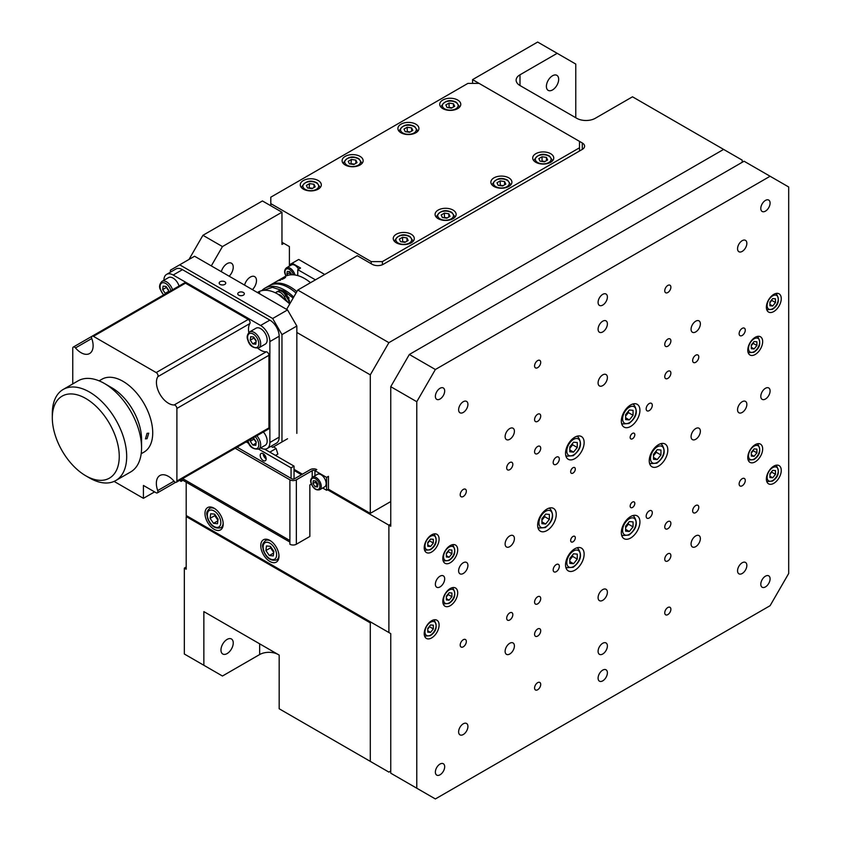 <?xml version="1.0" encoding="UTF-8"?>
<svg xmlns="http://www.w3.org/2000/svg" width="841" height="841" viewBox="0 0 841 841"><rect width="100%" height="100%" fill="white"/><g stroke="black" fill="none" stroke-linecap="round" stroke-linejoin="round"><path stroke-width="1.26" d="M229.162 276.216A8.683 5.014 120 0 0 231.443 263.212A8.683 5.014 120 0 0 227.102 263.643A8.683 5.014 120 0 0 221.33 271.685M552.526 89.934A8.683 5.014 120 0 0 558.203 82.281A8.683 5.014 120 0 0 556.868 75.333A8.683 5.014 120 0 0 552.526 75.764A8.683 5.014 120 0 0 546.86 83.406A8.683 5.014 120 0 0 548.185 90.365A8.683 5.014 120 0 0 552.526 89.934M227.102 653.583A8.683 5.014 120 0 0 232.778 645.941A8.683 5.014 120 0 0 231.443 638.981A8.683 5.014 120 0 0 227.102 639.412A8.683 5.014 120 0 0 221.435 647.055A8.683 5.014 120 0 0 222.77 654.014A8.683 5.014 120 0 0 227.102 653.583M252.416 289.63A8.683 5.014 120 0 0 254.686 276.636A8.683 5.014 120 0 0 250.355 277.067A8.683 5.014 120 0 0 244.573 285.11M286.613 309.383L297.767 290.05L388.889 342.665L370.292 374.865L296.841 332.458M297.767 290.05L357.278 255.696L372.153 264.284A7.884 4.552 180 0 0 383.307 264.284L582.277 149.414L582.277 142.97A7.884 4.552 180 0 1 584.59 146.187A7.884 4.552 180 0 1 582.277 149.414M582.277 142.97L472.568 79.622L472.568 83.385M187.123 516.048L186.197 516.584L370.292 622.876L371.217 622.34M186.197 516.584L186.197 569.199L184.337 568.127L186.197 567.044M279.17 708.763L388.889 772.112L279.17 708.763L279.17 655.086L278.245 654.55A13.151 7.59 0 0 0 259.648 654.55L222.455 676.017L184.337 654.014L222.455 676.017M279.17 655.086L203.858 611.607L203.858 665.284M184.337 568.127L184.337 654.014M370.292 622.876L370.292 761.378M388.889 772.112L390.75 771.039M742.204 162.292L742.204 160.147L632.495 96.799L595.302 118.276A13.151 7.59 180 0 1 576.705 118.276L519.99 85.53A13.151 7.59 180 0 1 516.132 80.168A13.151 7.59 180 0 1 519.99 74.796L557.173 53.319L537.651 42.05L472.568 79.622M557.173 53.319L575.77 64.063L575.77 117.74M188.983 259.459L202.933 235.301L262.434 200.946L281.966 212.216L281.966 244.426L283.827 243.354M202.933 235.301L222.455 246.571L211.301 265.893M281.966 212.216L222.455 246.571M294.045 469.352L302.413 474.177M314.944 475.775L314.944 470.676L326.592 477.404L328.453 476.332L328.453 489.21L370.292 513.367L370.292 374.865M723.607 149.414L388.889 342.665M390.75 501.562L370.292 513.367M664.758 290.755A4.342 2.502 120 0 0 665.652 292.742A4.342 2.502 120 0 0 668.994 291.575A4.342 2.502 120 0 0 670.887 287.212A4.342 2.502 120 0 0 669.993 285.225A4.342 2.502 120 0 0 666.65 286.382A4.342 2.502 120 0 0 664.758 290.755M570.661 540.479A3.29 1.903 120 0 0 571.344 541.982A3.29 1.903 120 0 0 573.877 541.099A3.29 1.903 120 0 0 575.307 537.788A3.29 1.903 120 0 0 574.624 536.285A3.29 1.903 120 0 0 572.09 537.168A3.29 1.903 120 0 0 570.661 540.479M570.661 471.769A3.29 1.903 120 0 0 571.344 473.273A3.29 1.903 120 0 0 573.877 472.39A3.29 1.903 120 0 0 575.307 469.078A3.29 1.903 120 0 0 574.624 467.575A3.29 1.903 120 0 0 572.09 468.458A3.29 1.903 120 0 0 570.661 471.769M630.161 437.404A3.29 1.903 120 0 0 630.845 438.918A3.29 1.903 120 0 0 633.378 438.035A3.29 1.903 120 0 0 634.818 434.723A3.29 1.903 120 0 0 634.135 433.22A3.29 1.903 120 0 0 631.602 434.103A3.29 1.903 120 0 0 630.161 437.404M630.161 506.124A3.29 1.903 120 0 0 630.845 507.628A3.29 1.903 120 0 0 633.378 506.745A3.29 1.903 120 0 0 634.818 503.433A3.29 1.903 120 0 0 634.135 501.93A3.29 1.903 120 0 0 631.602 502.813A3.29 1.903 120 0 0 630.161 506.124M747.786 457.536A10.523 6.076 120 0 0 749.962 462.361A10.523 6.076 120 0 0 758.067 459.533A10.523 6.076 120 0 0 762.661 448.947A10.523 6.076 120 0 0 760.485 444.132A10.523 6.076 120 0 0 752.38 446.949A10.523 6.076 120 0 0 747.786 457.536M766.382 479.013A10.523 6.076 120 0 0 768.558 483.827A10.523 6.076 120 0 0 776.663 481.01A10.523 6.076 120 0 0 781.257 470.424A10.523 6.076 120 0 0 779.081 465.609A10.523 6.076 120 0 0 770.966 468.426A10.523 6.076 120 0 0 766.382 479.013M766.382 307.238A10.523 6.076 120 0 0 768.558 312.053A10.523 6.076 120 0 0 776.663 309.225A10.523 6.076 120 0 0 781.257 298.639A10.523 6.076 120 0 0 779.081 293.824A10.523 6.076 120 0 0 770.966 296.642A10.523 6.076 120 0 0 766.382 307.238M747.786 350.182A10.523 6.076 120 0 0 749.962 354.997A10.523 6.076 120 0 0 758.067 352.179A10.523 6.076 120 0 0 762.661 341.593A10.523 6.076 120 0 0 760.485 336.778A10.523 6.076 120 0 0 752.38 339.596A10.523 6.076 120 0 0 747.786 350.182M424.221 547.722A10.523 6.076 120 0 0 426.398 552.537A10.523 6.076 120 0 0 434.503 549.72A10.523 6.076 120 0 0 439.097 539.134A10.523 6.076 120 0 0 436.921 534.319A10.523 6.076 120 0 0 428.815 537.136A10.523 6.076 120 0 0 424.221 547.722M424.221 633.609A10.523 6.076 120 0 0 426.398 638.424A10.523 6.076 120 0 0 434.503 635.607A10.523 6.076 120 0 0 439.097 625.021A10.523 6.076 120 0 0 436.921 620.206A10.523 6.076 120 0 0 428.815 623.023A10.523 6.076 120 0 0 424.221 633.609M442.818 601.399A10.523 6.076 120 0 0 444.994 606.214A10.523 6.076 120 0 0 453.099 603.396A10.523 6.076 120 0 0 457.693 592.81A10.523 6.076 120 0 0 455.517 587.996A10.523 6.076 120 0 0 447.401 590.813A10.523 6.076 120 0 0 442.818 601.399M435.375 772.112A6.57 3.795 120 0 0 436.742 775.118A6.57 3.795 120 0 0 441.809 773.363A6.57 3.795 120 0 0 444.679 766.74A6.57 3.795 120 0 0 443.312 763.733A6.57 3.795 120 0 0 438.245 765.489A6.57 3.795 120 0 0 435.375 772.112M598.088 678.172A6.57 3.795 120 0 0 599.454 681.178A6.57 3.795 120 0 0 604.521 679.412A6.57 3.795 120 0 0 607.391 672.8A6.57 3.795 120 0 0 606.025 669.793A6.57 3.795 120 0 0 600.958 671.549A6.57 3.795 120 0 0 598.088 678.172M760.8 584.232A6.57 3.795 120 0 0 762.156 587.239A6.57 3.795 120 0 0 767.223 585.473A6.57 3.795 120 0 0 770.093 578.86A6.57 3.795 120 0 0 768.737 575.854A6.57 3.795 120 0 0 763.67 577.609A6.57 3.795 120 0 0 760.8 584.232M760.8 208.463A6.57 3.795 120 0 0 762.156 211.469A6.57 3.795 120 0 0 767.223 209.703A6.57 3.795 120 0 0 770.093 203.091A6.57 3.795 120 0 0 768.737 200.084A6.57 3.795 120 0 0 763.67 201.84A6.57 3.795 120 0 0 760.8 208.463M598.088 302.403A6.57 3.795 120 0 0 599.454 305.409A6.57 3.795 120 0 0 604.521 303.654A6.57 3.795 120 0 0 607.391 297.031A6.57 3.795 120 0 0 606.025 294.024A6.57 3.795 120 0 0 600.958 295.78A6.57 3.795 120 0 0 598.088 302.403M435.375 396.342A6.57 3.795 120 0 0 436.742 399.349A6.57 3.795 120 0 0 441.809 397.593A6.57 3.795 120 0 0 444.679 390.97A6.57 3.795 120 0 0 443.312 387.964A6.57 3.795 120 0 0 438.245 389.73A6.57 3.795 120 0 0 435.375 396.342M505.115 651.323A6.57 3.795 120 0 0 506.471 654.34A6.57 3.795 120 0 0 511.538 652.574A6.57 3.795 120 0 0 514.408 645.962A6.57 3.795 120 0 0 513.042 642.945A6.57 3.795 120 0 0 507.985 644.711A6.57 3.795 120 0 0 505.115 651.323M458.618 731.849A6.57 3.795 120 0 0 459.985 734.855A6.57 3.795 120 0 0 465.052 733.1A6.57 3.795 120 0 0 467.922 726.477A6.57 3.795 120 0 0 466.555 723.47A6.57 3.795 120 0 0 461.488 725.236A6.57 3.795 120 0 0 458.618 731.849M458.618 409.767A6.57 3.795 120 0 0 459.985 412.773A6.57 3.795 120 0 0 465.052 411.007A6.57 3.795 120 0 0 467.922 404.395A6.57 3.795 120 0 0 466.555 401.388A6.57 3.795 120 0 0 461.488 403.144A6.57 3.795 120 0 0 458.618 409.767M505.115 436.605A6.57 3.795 120 0 0 506.471 439.612A6.57 3.795 120 0 0 511.538 437.856A6.57 3.795 120 0 0 514.408 431.233A6.57 3.795 120 0 0 513.042 428.227A6.57 3.795 120 0 0 507.985 429.982A6.57 3.795 120 0 0 505.115 436.605M691.071 329.241A6.57 3.795 120 0 0 692.427 332.248A6.57 3.795 120 0 0 697.494 330.492A6.57 3.795 120 0 0 700.364 323.869A6.57 3.795 120 0 0 699.008 320.863A6.57 3.795 120 0 0 693.941 322.629A6.57 3.795 120 0 0 691.071 329.241M737.557 248.715A6.57 3.795 120 0 0 738.913 251.732A6.57 3.795 120 0 0 743.98 249.966A6.57 3.795 120 0 0 746.85 243.354A6.57 3.795 120 0 0 745.494 240.347A6.57 3.795 120 0 0 740.427 242.103A6.57 3.795 120 0 0 737.557 248.715M737.557 570.808A6.57 3.795 120 0 0 738.913 573.814A6.57 3.795 120 0 0 743.98 572.059A6.57 3.795 120 0 0 746.85 565.436A6.57 3.795 120 0 0 745.494 562.429A6.57 3.795 120 0 0 740.427 564.195A6.57 3.795 120 0 0 737.557 570.808M691.071 543.969A6.57 3.795 120 0 0 692.427 546.976A6.57 3.795 120 0 0 697.494 545.21A6.57 3.795 120 0 0 700.364 538.597A6.57 3.795 120 0 0 699.008 535.591A6.57 3.795 120 0 0 693.941 537.346A6.57 3.795 120 0 0 691.071 543.969M458.618 570.808A6.57 3.795 120 0 0 459.985 573.814A6.57 3.795 120 0 0 465.052 572.059A6.57 3.795 120 0 0 467.922 565.436A6.57 3.795 120 0 0 466.555 562.429A6.57 3.795 120 0 0 461.488 564.185A6.57 3.795 120 0 0 458.618 570.808M505.115 543.969A6.57 3.795 120 0 0 506.471 546.976A6.57 3.795 120 0 0 511.538 545.21A6.57 3.795 120 0 0 514.408 538.597A6.57 3.795 120 0 0 513.042 535.591A6.57 3.795 120 0 0 507.985 537.346A6.57 3.795 120 0 0 505.115 543.969M598.088 382.918A6.57 3.795 120 0 0 599.454 385.935A6.57 3.795 120 0 0 604.521 384.169A6.57 3.795 120 0 0 607.391 377.556A6.57 3.795 120 0 0 606.025 374.539A6.57 3.795 120 0 0 600.958 376.305A6.57 3.795 120 0 0 598.088 382.918M598.088 329.241A6.57 3.795 120 0 0 599.454 332.248A6.57 3.795 120 0 0 604.521 330.492A6.57 3.795 120 0 0 607.391 323.869A6.57 3.795 120 0 0 606.025 320.863A6.57 3.795 120 0 0 600.958 322.629A6.57 3.795 120 0 0 598.088 329.241M691.071 436.605A6.57 3.795 120 0 0 692.427 439.612A6.57 3.795 120 0 0 697.494 437.856A6.57 3.795 120 0 0 700.364 431.233A6.57 3.795 120 0 0 699.008 428.227A6.57 3.795 120 0 0 693.941 429.993A6.57 3.795 120 0 0 691.071 436.605M737.557 409.767A6.57 3.795 120 0 0 738.913 412.773A6.57 3.795 120 0 0 743.98 411.007A6.57 3.795 120 0 0 746.85 404.395A6.57 3.795 120 0 0 745.494 401.388A6.57 3.795 120 0 0 740.427 403.144A6.57 3.795 120 0 0 737.557 409.767M598.088 651.323A6.57 3.795 120 0 0 599.454 654.34A6.57 3.795 120 0 0 604.521 652.574A6.57 3.795 120 0 0 607.391 645.962A6.57 3.795 120 0 0 606.025 642.955A6.57 3.795 120 0 0 600.958 644.711A6.57 3.795 120 0 0 598.088 651.323M598.088 597.646A6.57 3.795 120 0 0 599.454 600.653A6.57 3.795 120 0 0 604.521 598.897A6.57 3.795 120 0 0 607.391 592.274A6.57 3.795 120 0 0 606.025 589.268A6.57 3.795 120 0 0 600.958 591.034A6.57 3.795 120 0 0 598.088 597.646M435.375 584.222A6.57 3.795 120 0 0 436.742 587.239A6.57 3.795 120 0 0 441.809 585.473A6.57 3.795 120 0 0 444.679 578.86A6.57 3.795 120 0 0 443.312 575.843A6.57 3.795 120 0 0 438.245 577.609A6.57 3.795 120 0 0 435.375 584.222M760.8 396.342A6.57 3.795 120 0 0 762.156 399.349A6.57 3.795 120 0 0 767.223 397.593A6.57 3.795 120 0 0 770.093 390.981A6.57 3.795 120 0 0 768.737 387.964A6.57 3.795 120 0 0 763.67 389.73A6.57 3.795 120 0 0 760.8 396.342M537.651 525.173A13.151 7.59 120 0 0 540.374 531.197A13.151 7.59 120 0 0 550.508 527.675A13.151 7.59 120 0 0 556.248 514.44A13.151 7.59 120 0 0 553.525 508.416A13.151 7.59 120 0 0 543.391 511.948A13.151 7.59 120 0 0 537.651 525.173M553.178 569.893A4.342 2.502 120 0 0 554.082 571.88A4.342 2.502 120 0 0 557.425 570.713A4.342 2.502 120 0 0 559.318 566.35A4.342 2.502 120 0 0 558.413 564.364A4.342 2.502 120 0 0 555.071 565.53A4.342 2.502 120 0 0 553.178 569.893M553.178 462.529A4.342 2.502 120 0 0 554.082 464.516A4.342 2.502 120 0 0 557.425 463.359A4.342 2.502 120 0 0 559.318 458.986A4.342 2.502 120 0 0 558.413 456.999A4.342 2.502 120 0 0 555.071 458.166A4.342 2.502 120 0 0 553.178 462.529M646.161 408.852A4.342 2.502 120 0 0 647.055 410.839A4.342 2.502 120 0 0 650.398 409.672A4.342 2.502 120 0 0 652.29 405.309A4.342 2.502 120 0 0 651.397 403.323A4.342 2.502 120 0 0 648.054 404.479A4.342 2.502 120 0 0 646.161 408.852M646.161 516.216A4.342 2.502 120 0 0 647.055 518.203A4.342 2.502 120 0 0 650.398 517.036A4.342 2.502 120 0 0 652.29 512.674A4.342 2.502 120 0 0 651.397 510.687A4.342 2.502 120 0 0 648.054 511.843A4.342 2.502 120 0 0 646.161 516.216M534.582 602.103A4.342 2.502 120 0 0 535.486 604.09A4.342 2.502 120 0 0 538.829 602.923A4.342 2.502 120 0 0 540.721 598.561A4.342 2.502 120 0 0 539.817 596.574A4.342 2.502 120 0 0 536.474 597.73A4.342 2.502 120 0 0 534.582 602.103M534.582 451.796A4.342 2.502 120 0 0 535.486 453.783A4.342 2.502 120 0 0 538.829 452.616A4.342 2.502 120 0 0 540.721 448.253A4.342 2.502 120 0 0 539.817 446.266A4.342 2.502 120 0 0 536.474 447.433A4.342 2.502 120 0 0 534.582 451.796M664.758 376.642A4.342 2.502 120 0 0 665.652 378.629A4.342 2.502 120 0 0 668.994 377.462A4.342 2.502 120 0 0 670.887 373.099A4.342 2.502 120 0 0 669.993 371.112A4.342 2.502 120 0 0 666.65 372.279A4.342 2.502 120 0 0 664.758 376.642M664.758 526.95A4.342 2.502 120 0 0 665.652 528.936A4.342 2.502 120 0 0 668.994 527.77A4.342 2.502 120 0 0 670.887 523.407A4.342 2.502 120 0 0 669.993 521.42A4.342 2.502 120 0 0 666.65 522.587A4.342 2.502 120 0 0 664.758 526.95M506.692 618.209A4.342 2.502 120 0 0 507.586 620.195A4.342 2.502 120 0 0 510.929 619.029A4.342 2.502 120 0 0 512.831 614.666A4.342 2.502 120 0 0 511.927 612.679A4.342 2.502 120 0 0 508.584 613.835A4.342 2.502 120 0 0 506.692 618.209M534.582 634.314A4.342 2.502 120 0 0 535.486 636.301A4.342 2.502 120 0 0 538.829 635.134A4.342 2.502 120 0 0 540.721 630.771A4.342 2.502 120 0 0 539.817 628.784A4.342 2.502 120 0 0 536.474 629.941A4.342 2.502 120 0 0 534.582 634.314M534.582 687.991A4.342 2.502 120 0 0 535.486 689.977A4.342 2.502 120 0 0 538.829 688.811A4.342 2.502 120 0 0 540.721 684.448A4.342 2.502 120 0 0 539.817 682.461A4.342 2.502 120 0 0 536.474 683.628A4.342 2.502 120 0 0 534.582 687.991M460.206 645.047A4.342 2.502 120 0 0 461.099 647.034A4.342 2.502 120 0 0 464.442 645.867A4.342 2.502 120 0 0 466.335 641.504A4.342 2.502 120 0 0 465.441 639.517A4.342 2.502 120 0 0 462.098 640.684A4.342 2.502 120 0 0 460.206 645.047M460.206 494.739A4.342 2.502 120 0 0 461.099 496.726A4.342 2.502 120 0 0 464.442 495.559A4.342 2.502 120 0 0 466.335 491.197A4.342 2.502 120 0 0 465.441 489.21A4.342 2.502 120 0 0 462.098 490.377A4.342 2.502 120 0 0 460.206 494.739M506.692 467.901A4.342 2.502 120 0 0 507.586 469.888A4.342 2.502 120 0 0 510.929 468.721A4.342 2.502 120 0 0 512.831 464.358A4.342 2.502 120 0 0 511.927 462.371A4.342 2.502 120 0 0 508.584 463.528A4.342 2.502 120 0 0 506.692 467.901M664.758 612.837A4.342 2.502 120 0 0 665.652 614.824A4.342 2.502 120 0 0 668.994 613.667A4.342 2.502 120 0 0 670.887 609.294A4.342 2.502 120 0 0 669.993 607.307A4.342 2.502 120 0 0 666.65 608.474A4.342 2.502 120 0 0 664.758 612.837M664.758 559.16A4.342 2.502 120 0 0 665.652 561.147A4.342 2.502 120 0 0 668.994 559.98A4.342 2.502 120 0 0 670.887 555.617A4.342 2.502 120 0 0 669.993 553.63A4.342 2.502 120 0 0 666.65 554.787A4.342 2.502 120 0 0 664.758 559.16M664.758 344.432A4.342 2.502 120 0 0 665.652 346.418A4.342 2.502 120 0 0 668.994 345.262A4.342 2.502 120 0 0 670.887 340.889A4.342 2.502 120 0 0 669.993 338.902A4.342 2.502 120 0 0 666.65 340.069A4.342 2.502 120 0 0 664.758 344.432M534.582 365.909A4.342 2.502 120 0 0 535.486 367.895A4.342 2.502 120 0 0 538.829 366.729A4.342 2.502 120 0 0 540.721 362.366A4.342 2.502 120 0 0 539.817 360.379A4.342 2.502 120 0 0 536.474 361.535A4.342 2.502 120 0 0 534.582 365.909M534.582 419.585A4.342 2.502 120 0 0 535.486 421.572A4.342 2.502 120 0 0 538.829 420.405A4.342 2.502 120 0 0 540.721 416.043A4.342 2.502 120 0 0 539.817 414.056A4.342 2.502 120 0 0 536.474 415.223A4.342 2.502 120 0 0 534.582 419.585M692.648 360.537A4.342 2.502 120 0 0 693.541 362.524A4.342 2.502 120 0 0 696.884 361.357A4.342 2.502 120 0 0 698.787 356.994A4.342 2.502 120 0 0 697.883 355.007A4.342 2.502 120 0 0 694.54 356.174A4.342 2.502 120 0 0 692.648 360.537M739.134 333.698A4.342 2.502 120 0 0 740.038 335.685A4.342 2.502 120 0 0 743.381 334.518A4.342 2.502 120 0 0 745.273 330.156A4.342 2.502 120 0 0 744.369 328.169A4.342 2.502 120 0 0 741.026 329.336A4.342 2.502 120 0 0 739.134 333.698M739.134 484.006A4.342 2.502 120 0 0 740.038 485.993A4.342 2.502 120 0 0 743.381 484.826A4.342 2.502 120 0 0 745.273 480.463A4.342 2.502 120 0 0 744.369 478.476A4.342 2.502 120 0 0 741.026 479.643A4.342 2.502 120 0 0 739.134 484.006M692.648 510.844A4.342 2.502 120 0 0 693.541 512.831A4.342 2.502 120 0 0 696.884 511.664A4.342 2.502 120 0 0 698.787 507.302A4.342 2.502 120 0 0 697.883 505.315A4.342 2.502 120 0 0 694.54 506.482A4.342 2.502 120 0 0 692.648 510.844M565.541 564.858A13.151 7.59 120 0 0 568.274 570.881A13.151 7.59 120 0 0 578.398 567.36A13.151 7.59 120 0 0 584.138 554.124A13.151 7.59 120 0 0 581.415 548.101A13.151 7.59 120 0 0 571.281 551.622A13.151 7.59 120 0 0 565.541 564.858M621.331 532.647A13.151 7.59 120 0 0 624.054 538.671A13.151 7.59 120 0 0 634.188 535.149A13.151 7.59 120 0 0 639.927 521.914A13.151 7.59 120 0 0 637.205 515.901A13.151 7.59 120 0 0 627.071 519.423A13.151 7.59 120 0 0 621.331 532.647M649.231 460.763A13.151 7.59 120 0 0 651.954 466.776A13.151 7.59 120 0 0 662.077 463.254A13.151 7.59 120 0 0 667.817 450.019A13.151 7.59 120 0 0 665.094 444.006A13.151 7.59 120 0 0 654.971 447.528A13.151 7.59 120 0 0 649.231 460.763M621.331 421.078A13.151 7.59 120 0 0 624.054 427.102A13.151 7.59 120 0 0 634.188 423.57A13.151 7.59 120 0 0 639.927 410.345A13.151 7.59 120 0 0 637.205 404.321A13.151 7.59 120 0 0 627.071 407.843A13.151 7.59 120 0 0 621.331 421.078M565.541 453.288A13.151 7.59 120 0 0 568.274 459.302A13.151 7.59 120 0 0 578.398 455.78A13.151 7.59 120 0 0 584.138 442.545A13.151 7.59 120 0 0 581.415 436.532A13.151 7.59 120 0 0 571.281 440.053A13.151 7.59 120 0 0 565.541 453.288M442.818 558.456A10.523 6.076 120 0 0 444.994 563.27A10.523 6.076 120 0 0 453.099 560.453A10.523 6.076 120 0 0 457.693 549.867A10.523 6.076 120 0 0 455.517 545.052A10.523 6.076 120 0 0 447.401 547.869A10.523 6.076 120 0 0 442.818 558.456M186.197 482.198L186.197 515.512L390.75 633.609L390.75 773.184L435.375 798.95L390.75 773.184M435.375 798.95L770.093 605.699L788.69 573.488L788.69 186.986L744.064 161.22L409.346 354.471L435.375 369.504L416.779 401.714L390.75 386.681L409.346 354.471M770.093 176.253L435.375 369.504M416.779 401.714L416.779 788.217M390.75 386.681L390.75 526.245L327.517 489.746M388.889 525.173L388.889 632.537L388.889 525.173L390.75 524.101M411.207 234.229A10.523 6.076 0 0 0 399.738 232.904A10.523 6.076 0 0 0 393.241 238.518A10.523 6.076 0 0 0 396.321 242.818A10.523 6.076 0 0 0 407.79 244.132A10.523 6.076 0 0 0 414.287 238.518A10.523 6.076 0 0 0 411.207 234.229M453.047 210.071A10.523 6.076 0 0 0 441.578 208.757A10.523 6.076 0 0 0 435.081 214.36A10.523 6.076 0 0 0 438.161 218.66A10.523 6.076 0 0 0 449.63 219.974A10.523 6.076 0 0 0 456.127 214.36A10.523 6.076 0 0 0 453.047 210.071M360.064 156.394A10.523 6.076 0 0 0 348.605 155.07A10.523 6.076 0 0 0 342.108 160.684A10.523 6.076 0 0 0 345.188 164.983A10.523 6.076 0 0 0 356.647 166.297A10.523 6.076 0 0 0 363.144 160.684A10.523 6.076 0 0 0 360.064 156.394M318.224 180.542A10.523 6.076 0 0 0 306.765 179.228A10.523 6.076 0 0 0 300.269 184.841A10.523 6.076 0 0 0 303.349 189.13A10.523 6.076 0 0 0 314.807 190.455A10.523 6.076 0 0 0 321.304 184.841A10.523 6.076 0 0 0 318.224 180.542M457.693 100.026A10.523 6.076 0 0 0 446.224 98.712A10.523 6.076 0 0 0 439.738 104.316A10.523 6.076 0 0 0 442.818 108.615A10.523 6.076 0 0 0 454.277 109.929A10.523 6.076 0 0 0 460.773 104.316A10.523 6.076 0 0 0 457.693 100.026M415.853 124.184A10.523 6.076 0 0 0 404.384 122.86A10.523 6.076 0 0 0 397.898 128.473A10.523 6.076 0 0 0 400.978 132.773A10.523 6.076 0 0 0 412.437 134.087A10.523 6.076 0 0 0 418.934 128.473A10.523 6.076 0 0 0 415.853 124.184M508.826 177.861A10.523 6.076 0 0 0 497.367 176.547A10.523 6.076 0 0 0 490.871 182.161A10.523 6.076 0 0 0 493.951 186.45A10.523 6.076 0 0 0 505.42 187.764A10.523 6.076 0 0 0 511.906 182.161A10.523 6.076 0 0 0 508.826 177.861M550.666 153.703A10.523 6.076 0 0 0 539.207 152.389A10.523 6.076 0 0 0 532.71 158.003A10.523 6.076 0 0 0 535.791 162.292A10.523 6.076 0 0 0 547.26 163.606A10.523 6.076 0 0 0 553.746 158.003A10.523 6.076 0 0 0 550.666 153.703M579.491 151.023L579.491 141.362L479.076 83.385L467.922 83.385L270.802 197.183L270.802 205.772M371.217 263.748L371.217 261.604L382.382 261.604L579.491 147.795M382.382 261.604L382.382 264.747M281.966 242.282L289.399 246.571L289.399 264.82L292.195 263.212L300.563 268.048L297.767 269.656L315.438 279.853M270.802 203.627L371.217 261.604M182.917 480.337L181.057 481.409A4.562 2.639 180 0 1 179.869 480.211M181.057 481.409L181.057 479.528M289.893 542.067L182.003 479.769A4.562 2.639 -60 0 1 181.477 479.286M311.359 484.048L309.856 484.921L309.856 536.453L296.347 544.243A4.562 2.639 180 0 1 289.893 544.243L289.893 479.833A4.562 2.639 0 0 0 296.347 479.833L312.2 470.676L312.2 477.383M326.592 477.404L326.592 490.282L322.671 488.022M328.453 489.21L326.592 490.282M312.2 470.676A1.934 1.114 0 0 1 314.944 470.676L316.805 469.604A4.562 2.639 0 0 0 310.35 469.604L294.487 478.76A1.934 1.114 -0 0 1 291.753 478.76L237.067 447.191M289.893 479.833L235.207 448.264M243.375 295.149A3.29 1.903 0 0 0 244.342 293.814A3.29 1.903 0 0 0 242.313 292.058A3.29 1.903 0 0 0 238.728 292.468A3.29 1.903 0 0 0 237.761 293.814A3.29 1.903 0 0 0 239.79 295.569A3.29 1.903 0 0 0 243.375 295.149M224.778 284.416A3.29 1.903 0 0 0 225.745 283.07A3.29 1.903 0 0 0 223.717 281.325A3.29 1.903 0 0 0 220.132 281.735A3.29 1.903 0 0 0 219.165 283.07A3.29 1.903 0 0 0 221.194 284.826A3.29 1.903 0 0 0 224.778 284.416M287.538 438.75L272.663 447.338L287.538 438.75M270.939 446.34L272.663 447.338M296.841 433.378L296.841 326.024L281.966 334.613L272.663 318.508L287.538 309.919L296.841 326.024M281.966 441.967L281.966 334.613M287.538 309.919L194.565 256.232L170.387 270.192L170.387 272.19M272.663 318.508L179.69 264.82M223.201 523.996A12.888 7.443 -120 0 0 217.577 511.023A12.888 7.443 -120 0 0 207.643 507.575A12.888 7.443 -120 0 0 204.973 513.473A12.888 7.443 -120 0 0 210.597 526.445A12.888 7.443 -120 0 0 220.531 529.893A12.888 7.443 -120 0 0 223.201 523.996M278.991 556.206A12.888 7.443 -120 0 0 273.367 543.233A12.888 7.443 -120 0 0 263.433 539.785A12.888 7.443 -120 0 0 260.763 545.683A12.888 7.443 -120 0 0 266.387 558.655A12.888 7.443 -120 0 0 276.321 562.103A12.888 7.443 -120 0 0 278.991 556.206M301.488 474.713L294.045 470.424M289.399 266.134L289.399 264.82M324.731 274.481L298.702 259.459L292.195 263.212M297.767 275.585L297.767 269.656M147.049 438.697L148.741 433.189L147.049 433.325L145.451 438.886L147.049 438.697M52.31 417.809L52.31 413.52A52.594 30.371 60 0 1 63.201 389.446L78.076 380.857A52.594 30.371 60 0 1 104.379 383.454L111.811 387.754A42.082 24.294 60 0 1 141.561 439.286L141.561 447.875A52.594 30.371 60 0 1 130.67 471.948L115.795 480.537A52.594 30.371 60 0 1 89.493 477.94L85.782 475.785A47.338 27.332 -120 0 0 119.254 456.463A47.338 27.332 -120 0 0 85.782 398.487A47.338 27.332 -120 0 0 52.31 417.809A47.338 27.332 -120 0 0 85.782 475.785L89.493 477.94M99.112 380.857L101.929 379.228A42.082 24.294 60 0 1 122.975 381.309A42.082 24.294 60 0 1 150.455 418.387A42.082 24.294 60 0 1 144.011 452.111L141.193 453.73M111.811 387.754L104.379 383.454A52.594 30.371 60 0 1 141.561 447.875M63.201 389.446A52.594 30.371 60 0 1 89.493 392.043A52.594 30.371 60 0 1 123.858 438.392A52.594 30.371 60 0 1 115.795 480.537M260.205 455.391A4.205 2.428 -120 0 0 262.045 459.628A4.205 2.428 -120 0 0 265.283 460.752A4.205 2.428 -120 0 0 266.155 458.829A4.205 2.428 -120 0 0 264.316 454.592A4.205 2.428 -120 0 0 261.078 453.467A4.205 2.428 -120 0 0 260.205 455.391M263.18 453.677L263.18 453.677A4.205 2.428 -120 0 0 266.155 458.829M294.045 478.95L294.045 466.124L264.631 449.147M291.07 478.371L291.07 467.848L294.045 466.124M291.07 467.848L258.618 449.105M248.757 443.417L246.182 441.924M93.12 345.725A17.093 9.871 -120 0 0 91.774 338.513L75.48 347.922A17.093 9.871 -120 0 0 89.588 353.546A17.093 9.871 -120 0 0 93.12 345.725M156.195 372.574L248.242 319.433A2.628 1.514 60 0 1 250.103 322.66A2.628 1.514 60 0 1 249.893 323.533L157.835 376.673A2.628 1.514 -120 0 0 158.055 375.801A2.628 1.514 -120 0 0 156.195 372.574L93.425 336.337A2.628 1.514 -120 0 0 92.111 336.211A2.628 1.514 -120 0 0 91.774 338.513M154.586 491.89L143.422 498.335L143.422 485.457L156.058 492.742A2.628 1.514 -120 0 0 157.372 492.868A2.628 1.514 -120 0 0 157.908 491.67A2.628 1.514 -120 0 0 157.709 490.566L173.992 481.157M114.092 481.399L143.422 498.335M176.358 482.24A2.628 1.514 -120 0 0 176.894 481.031L268.941 427.89A2.628 1.514 60 0 1 268.405 429.099L176.358 482.24A2.628 1.514 -120 0 1 174.161 481.346A17.093 9.871 -120 0 0 159.885 475.533A17.093 9.871 -120 0 0 157.709 490.566M176.894 481.031L176.894 408.442A2.628 1.514 -120 0 0 174.171 404.963L266.219 351.822A2.628 1.514 60 0 1 268.941 355.291L176.894 408.442M268.941 427.89L268.941 355.291M266.219 351.822A17.093 9.871 60 0 1 257.882 348.269M248.799 332.531A17.093 9.871 60 0 1 249.893 323.533M157.835 376.673A17.093 9.871 -120 0 0 159.979 394.292A17.093 9.871 -120 0 0 174.171 404.963M248.242 319.433L185.472 283.196L93.425 336.337M92.111 336.211L184.158 283.06A2.628 1.514 60 0 1 185.472 283.196M75.48 347.922A2.628 1.514 -120 0 0 73.304 347.06A2.628 1.514 -120 0 0 72.757 348.269L72.757 383.916M260.668 447.927A13.151 7.59 -120 0 0 267.154 448.526A13.151 7.59 -120 0 0 269.877 442.503L269.877 341.583A13.151 7.59 -120 0 0 260.573 325.478L173.183 275.028A13.151 7.59 -120 0 0 166.602 274.376A13.151 7.59 -120 0 0 163.879 280.284M269.877 442.503L279.17 437.141A13.151 7.59 60 0 1 276.447 443.154L267.154 448.526M279.17 437.141L279.17 336.221L269.877 341.583M260.573 325.478L269.877 320.116A13.151 7.59 60 0 1 279.17 336.221M269.877 320.116L182.476 269.656L173.183 275.028M166.602 274.376L175.906 269.004A13.151 7.59 60 0 1 182.476 269.656M278.939 555.081A11.175 6.455 60 0 1 276.626 559.948C270.634 561.294 266.166 558.014 263.233 550.119C263.18 546.356 260.605 545.651 265.451 540.595A11.175 6.455 60 0 1 270.823 541.026M270.876 546.997A5.256 3.038 -120 0 0 271.086 547.912A5.256 3.038 -120 0 0 272.253 550.361A5.256 3.038 -120 0 0 273.756 552.022M273.703 552.474L270.56 547.859L270.697 546.724M265.903 550.55L266.471 545.956L270.445 546.356L273.84 551.339L273.283 555.933L269.309 555.533L265.903 550.55L270.56 547.859M273.64 553.042L269.309 555.533M215.086 514.787A5.256 3.038 -120 0 0 215.296 515.712A5.256 3.038 -120 0 0 216.473 518.151A5.256 3.038 -120 0 0 217.977 519.812M217.914 520.264L214.77 515.649L214.907 514.524M210.124 518.34L210.681 513.746L214.655 514.145L218.061 519.139L217.493 523.722L213.519 523.323L210.124 518.34L214.77 515.649M217.851 520.831L213.519 523.323M534.098 161.009A9.209 5.319 180 0 1 534.024 160.358C537.641 154.176 542.792 152.726 549.467 156.006L552.432 160.358A9.209 5.319 180 0 1 552.369 161.009M546.45 157.425L547.628 159.969L544.411 161.829L540.006 161.146L538.829 158.613L542.056 156.752L546.45 157.425L546.45 160.652M541.478 161.377L542.056 161.041L542.056 156.752M542.056 161.041L544.989 161.493M492.258 185.167A9.209 5.319 180 0 1 492.185 184.515C495.801 178.334 500.952 176.873 507.628 180.163L510.592 184.515A9.209 5.319 180 0 1 510.529 185.167M504.611 181.582L505.788 184.126L502.571 185.987L498.166 185.304L496.989 182.76L500.216 180.899L504.611 181.582L504.611 184.81M499.638 185.535L500.216 185.199L500.216 180.899M500.216 185.199L503.149 185.651M436.468 217.377A9.209 5.319 180 0 1 436.395 216.726C440.011 210.544 445.162 209.083 451.838 212.363L454.813 216.726A9.209 5.319 180 0 1 454.739 217.377M448.821 213.793L450.009 216.337L446.781 218.197L442.387 217.514L441.199 214.97L444.426 213.109L448.821 213.793L448.821 217.01M443.848 217.735L444.426 217.409L444.426 213.109M444.426 217.409L447.359 217.861M444.269 217.808A3.942 2.281 180 0 1 447.307 217.893M394.629 241.535A9.209 5.319 180 0 1 394.555 240.883C398.171 234.692 403.323 233.241 409.998 236.521L412.973 240.883A9.209 5.319 180 0 1 412.899 241.535M406.981 237.95L408.169 240.494L404.942 242.345L400.547 241.672L399.359 239.128L402.587 237.267L406.981 237.95L406.981 241.167M402.009 241.893L402.587 241.567L402.587 237.267M402.587 241.567L405.52 242.019M402.429 241.956A3.942 2.281 180 0 1 405.467 242.05M301.646 187.848A9.209 5.319 180 0 1 301.583 187.207C305.199 181.015 310.34 179.564 317.025 182.844L319.99 187.207A9.209 5.319 180 0 1 319.916 187.848M314.008 184.274L315.186 186.807L311.969 188.668L307.564 187.985L306.387 185.451L309.604 183.59L314.008 184.274L314.008 187.49M309.036 188.216L309.604 183.59M309.604 187.879L312.537 188.331M309.456 188.279A3.942 2.281 180 0 1 312.484 188.363M343.485 163.69A9.209 5.319 180 0 1 343.422 163.049C347.039 156.857 352.179 155.406 358.865 158.686L361.83 163.049A9.209 5.319 180 0 1 361.767 163.69M355.848 160.116L357.026 162.649L353.809 164.51L349.404 163.827L348.227 161.293L351.443 159.433L355.848 160.116L355.848 163.333M350.876 164.058L351.443 159.433M351.443 163.722L354.376 164.184M351.296 164.121A3.942 2.281 180 0 1 354.324 164.216M399.275 131.49A9.209 5.319 180 0 1 399.212 130.839C402.818 124.647 407.969 123.196 414.645 126.476L417.62 130.839A9.209 5.319 180 0 1 417.546 131.49M411.638 127.906L412.815 130.45L409.588 132.3L405.194 131.627L404.016 129.083L407.233 127.222L411.638 127.906L411.638 131.122M406.655 131.848L407.233 131.522L407.233 127.222M407.233 131.522L410.166 131.974M407.076 131.911A3.942 2.281 180 0 1 410.114 132.005M441.115 107.333A9.209 5.319 180 0 1 441.052 106.681C444.668 100.499 449.809 99.038 456.484 102.318L459.459 106.681A9.209 5.319 180 0 1 459.386 107.333M453.478 103.748L454.655 106.292L451.428 108.153L447.034 107.469L445.856 104.925L449.073 103.065L453.478 103.748L453.478 106.965M448.495 107.69L449.073 107.364L449.073 103.065M449.073 107.364L452.006 107.816M448.915 107.764A3.942 2.281 180 0 1 451.953 107.848M569.82 559.675A5.256 3.038 120 0 0 570.755 558.697A5.256 3.038 120 0 0 572.49 555.092M576.632 547.922A11.175 6.455 -60 0 1 577.967 548.395C582.498 554.871 580.91 561.168 573.205 567.276L566.792 567.749A11.175 6.455 -60 0 1 565.72 566.823M577.262 554.114L577.262 559.076L573.541 563.701L569.82 563.365L569.82 558.403L573.541 553.777L577.262 554.114M572.616 554.934L572.616 556.385L577.262 559.076M569.82 561.557L573.541 563.701M572.616 556.385L569.82 559.854M628.269 522.892A5.256 3.038 -60 0 1 625.609 527.465M632.421 515.712A11.175 6.455 -60 0 1 633.757 516.185C638.287 522.671 636.7 528.957 628.984 535.065L622.582 535.538A11.175 6.455 -60 0 1 621.51 534.624M629.331 521.578L633.052 521.904L633.052 526.865L629.331 531.491L625.609 531.155L625.609 526.203L629.331 521.578M625.609 529.346L629.331 531.491M628.395 522.734L628.395 524.185L633.052 526.865M628.395 524.185L625.609 527.654M656.169 450.997A5.256 3.038 -60 0 1 653.499 455.58M660.311 443.827A11.175 6.455 -60 0 1 661.646 444.29C666.177 450.776 664.59 457.073 656.884 463.181L650.471 463.654A11.175 6.455 -60 0 1 649.399 462.729M657.22 449.683L660.942 450.019L660.942 454.97L657.22 459.596L653.499 459.27L653.499 454.308L657.22 449.683M653.499 457.451L657.22 459.596M656.295 450.839L656.295 452.29L660.942 454.97M656.295 452.29L653.499 455.759M628.269 411.312A5.256 3.038 -60 0 1 625.609 415.896M632.421 404.143A11.175 6.455 -60 0 1 633.757 404.605C638.287 411.091 636.7 417.388 628.984 423.496L622.582 423.969A11.175 6.455 -60 0 1 621.51 423.044M629.331 409.998L633.052 410.334L633.052 415.286L629.331 419.922L625.609 419.585L625.609 414.624L629.331 409.998M625.609 417.767L629.331 419.922M628.395 411.154L628.395 412.605L633.052 415.286M628.395 412.605L625.609 416.074M569.82 448.106A5.256 3.038 120 0 0 570.755 447.128A5.256 3.038 120 0 0 572.49 443.522M576.632 436.353A11.175 6.455 -60 0 1 577.967 436.815C582.498 443.302 580.91 449.599 573.205 455.706L566.792 456.179A11.175 6.455 -60 0 1 565.72 455.254M573.541 442.208L577.262 442.534L577.262 447.496L573.541 452.122L569.82 451.796L569.82 446.834L573.541 442.208M569.82 449.977L573.541 452.122M572.616 443.365L572.616 444.815L577.262 447.496M572.616 444.815L569.82 448.285M544.59 515.417A5.256 3.038 -60 0 1 541.93 519.99M548.742 508.237A11.175 6.455 -60 0 1 550.077 508.71C554.608 515.186 553.021 521.483 545.304 527.591L538.902 528.064A11.175 6.455 -60 0 1 537.83 527.149M545.651 514.103L549.373 514.429L549.373 519.391L545.651 524.017L541.93 523.68L541.93 518.729L545.651 514.103M541.93 521.872L545.651 524.017M544.716 515.26L544.716 516.71L549.373 519.391M544.716 516.71L541.93 520.18M452.216 544.747A9.209 5.319 -60 0 1 452.805 545.01C456.358 551.233 455.044 556.416 448.863 560.569L443.606 560.958A9.209 5.319 -60 0 1 443.081 560.569M449.136 557.236L446.35 556.994L446.35 553.273L449.136 549.804L451.922 550.046L451.922 553.767L449.136 557.236L446.35 555.628M448.211 550.96L448.211 551.622L451.922 553.767M448.211 551.622L446.35 553.935M447.938 551.286A3.942 2.281 -60 0 1 446.35 553.872M433.62 534.014A9.209 5.319 -60 0 1 434.219 534.277C437.762 540.5 436.447 545.683 430.266 549.825L425.01 550.214A9.209 5.319 -60 0 1 424.484 549.835M430.539 546.503L427.754 546.251L427.754 542.529L430.539 539.06L433.336 539.312L433.336 543.034L430.539 546.503L427.754 544.894M429.614 540.216L429.614 540.889L433.336 543.034M429.614 540.889L427.754 543.202M452.216 587.691A9.209 5.319 -60 0 1 452.805 587.954C456.358 594.177 455.044 599.36 448.863 603.512L443.606 603.901A9.209 5.319 -60 0 1 443.081 603.512M449.136 600.18L446.35 599.938L446.35 596.216L449.136 592.747L451.922 593L451.922 596.711L449.136 600.18L446.35 598.571M448.211 593.904L448.211 594.566L451.922 596.711M448.211 594.566L446.35 596.879M447.938 594.23A3.942 2.281 -60 0 1 446.35 596.816M433.62 619.901A9.209 5.319 -60 0 1 434.219 620.164C437.762 626.387 436.447 631.57 430.266 635.712L425.01 636.111A9.209 5.319 -60 0 1 424.484 635.722M429.614 626.114L427.754 629.089M429.341 626.44A3.942 2.281 -60 0 1 428.216 628.511M430.539 632.39L427.754 632.148L427.754 628.427L430.539 624.958L433.336 625.199L433.336 628.921L430.539 632.39L427.754 630.782M429.614 626.776L433.336 628.921M757.184 336.463A9.209 5.319 -60 0 1 757.773 336.736C761.326 342.96 760.012 348.142 753.83 352.284L748.574 352.673A9.209 5.319 -60 0 1 748.048 352.284M754.104 348.962L751.318 348.71L751.318 344.989L754.104 341.52L756.9 341.772L756.9 345.493L754.104 348.962L751.318 347.344M753.179 342.676L753.179 343.338L756.9 345.493M753.179 343.338L751.318 345.651M775.78 293.52A9.209 5.319 -60 0 1 776.369 293.782C779.922 300.006 778.608 305.199 772.427 309.341L767.171 309.73A9.209 5.319 -60 0 1 766.645 309.341M771.502 300.058A3.942 2.281 -60 0 1 770.377 302.129A3.942 2.281 -60 0 1 769.914 302.644M772.7 306.019L769.914 305.767L769.914 302.045L772.7 298.576L775.486 298.828L775.486 302.539L772.7 306.019L769.914 304.4M771.775 299.732L771.775 300.395L775.486 302.539M771.775 300.395L769.914 302.707M757.184 443.827A9.209 5.319 -60 0 1 757.773 444.09C761.326 450.313 760.012 455.496 753.83 459.649L748.574 460.038A9.209 5.319 -60 0 1 748.048 459.649M754.104 456.316L751.318 456.074L751.318 452.353L754.104 448.884L756.9 449.136L756.9 452.847L754.104 456.316L751.318 454.708M753.179 450.04L753.179 450.702L756.9 452.847M753.179 450.702L751.318 453.015M775.78 465.304A9.209 5.319 -60 0 1 776.369 465.567C779.922 471.79 778.608 476.973 772.427 481.115L767.171 481.504A9.209 5.319 -60 0 1 766.645 481.126M771.502 471.843A3.942 2.281 -60 0 1 770.377 473.914A3.942 2.281 -60 0 1 769.914 474.429M771.775 471.507L769.914 474.492M772.7 477.793L769.914 477.541L769.914 473.83L772.7 470.35L775.486 470.603L775.486 474.324L772.7 477.793L769.914 476.185M771.775 472.179L775.486 474.324M294.939 274.975A7.233 4.173 60 0 0 294.823 274.555A7.233 4.173 60 0 0 286.487 267.816L291.364 264.999A7.233 4.173 60 0 1 298.597 269.183M290.692 274.828L289.336 272.841L286.918 274.24L287.275 271.37L289.756 271.622L291.88 274.765M289.336 272.841L289.493 271.59M287.717 275.406L286.918 274.24M310.529 282.681A39.443 22.77 -120 0 0 304.652 278.571A39.443 22.77 -120 0 0 284.931 276.615L270.518 284.931A39.443 22.77 -120 0 0 269.782 285.383M296.862 291.627A39.443 22.77 -120 0 0 290.24 286.886A39.443 22.77 -120 0 0 270.518 284.931M293.709 297.083A39.443 22.77 -120 0 0 284.657 290.103A39.443 22.77 -120 0 0 264.936 288.158L269.025 285.793A39.443 22.77 60 0 1 288.747 287.748A39.443 22.77 60 0 1 296.032 293.067M281.115 278.981L285.551 277.509L277.288 281.115L280.747 279.086L282.786 279.265L280.915 279.086M293.141 298.071L284.1 291.07L272.379 287.359L262.928 290.45M283.165 278.098L284.163 278.529M280.421 280.316L279.738 280.463M280.726 290.923L286.434 293.467L289.388 301.982M264.936 288.158A39.443 22.77 -120 0 0 261.793 290.66M291.291 289.346A6.833 3.953 -120 0 0 290.24 288.6A6.833 3.953 -120 0 0 289.798 288.379M286.392 295.349A6.833 3.953 -120 0 0 287.307 296.947M284.384 291.68L281.661 291.301M289.272 301.761L289.483 300.51M257.388 292.51L258.05 292.121A39.443 22.77 60 0 1 277.782 294.077L277.782 294.077A39.443 22.77 60 0 1 289.693 304.043M258.734 293.288L259.743 292.71A39.443 22.77 -120 0 0 258.134 292.931M278.339 294.403L289.777 303.906M282.702 297.325A5.782 3.343 -120 0 0 280.379 295.149A5.782 3.343 -120 0 0 278.676 294.602M275.406 292.826A353.872 204.31 -120 0 0 276.437 292.079L276.437 292.079A7.884 4.552 60 0 1 284.332 296.631A353.872 204.31 -120 0 0 286.339 300.405M278.108 291.112L276.437 292.079L278.108 291.112A7.884 4.552 60 0 1 286.003 295.675L284.332 296.631M290.113 303.307A353.872 204.31 60 0 1 286.003 295.675M283.375 292.447A5.834 3.375 60 0 1 284.29 292.857A5.834 3.375 60 0 1 288.41 300.006A5.834 3.375 60 0 1 288.41 300.184M288.715 297.178L288.905 301.089M282.692 291.911L285.036 292.426L286.886 294.003M284.195 293.236L288.011 299.438M288.852 297.43L288.873 301.204M282.597 291.911L284.594 292.132L286.602 293.614M282.944 291.806L283.68 291.375M283.081 291.838L283.806 291.428M275.512 455.423L277.866 454.056L276.1 448.516L273.609 446.792M269.824 452.143L276.1 448.516M263.832 454.129A3.29 1.903 -120 0 0 265.924 457.925A3.29 1.903 -120 0 0 266.082 458.03M265.125 449.43L265.798 449.041M317.793 485.099A3.29 1.903 60 0 1 315.701 482.229A3.29 1.903 60 0 1 315.533 480.947L315.375 482.198L312.957 483.596L313.304 480.726L315.785 480.978L317.919 484.09L317.562 486.96L315.081 486.708L312.957 483.596M312.516 477.173L317.393 474.356A7.233 4.173 60 0 1 325.74 481.094A7.233 4.173 60 0 1 324.626 486.886L319.748 489.704A7.233 4.173 60 0 0 320.863 483.911A7.233 4.173 60 0 0 312.516 477.173C310.634 478.939 310.161 480.978 311.107 483.312C313.167 488.526 316.048 490.66 319.748 489.704M315.375 482.198L317.499 485.32L315.081 486.708M249.556 331.953L256.063 328.19A9.209 5.319 60 0 1 266.681 336.768A9.209 5.319 60 0 1 265.272 344.137L258.765 347.89A9.209 5.319 60 0 0 260.174 340.521A9.209 5.319 60 0 0 249.556 331.953C247.18 334.497 246.571 337.104 247.748 339.775C249.262 345.683 252.941 348.384 258.765 347.89M256.179 340.962A3.942 2.281 60 0 1 255.254 339.88A3.942 2.281 60 0 1 254.381 338.082M250.681 336.715L253.656 337.02L256.211 340.763L255.79 344.2L252.805 343.906L250.261 340.163L250.681 336.715M256.158 341.204L253.971 338.019L250.261 340.163M256.053 342.024L252.805 343.906M172.531 289.767A9.209 5.319 60 0 0 161.977 281.388L168.484 277.625A9.209 5.319 60 0 1 179.038 286.014M168.568 290.639L166.392 287.443L162.67 289.598L163.091 286.15L166.066 286.455L168.621 290.187L168.379 292.174M168.463 291.459L165.225 293.33L162.67 289.598M166.192 293.435L165.225 293.33M168.599 290.397A3.942 2.281 60 0 1 166.791 287.517M263.359 432.011A9.209 5.319 60 0 1 266.681 437.909A9.209 5.319 60 0 1 265.272 445.267L258.765 449.031A9.209 5.319 60 0 0 260.174 441.662A9.209 5.319 60 0 0 256.852 435.764M252.857 438.077L253.656 438.15L256.211 441.893L255.79 445.341L252.805 445.036L250.261 441.294L250.481 439.444M256.158 442.345L253.971 439.149L250.261 441.294M256.053 443.165L252.805 445.036M259.648 654.55L259.648 643.817M519.99 74.796L519.99 85.53M182.655 478.603L289.893 540.521M296.347 544.243L296.347 479.833M276.111 551.57A9.535 5.509 -120 0 0 267.301 542.266A9.535 5.509 -120 0 0 263.643 550.319A9.535 5.509 -120 0 0 272.452 559.622A9.535 5.509 -120 0 0 276.111 551.57M220.321 519.36A9.535 5.509 -120 0 0 211.511 510.056A9.535 5.509 -120 0 0 207.864 518.109A9.535 5.509 -120 0 0 216.663 527.412A9.535 5.509 -120 0 0 220.321 519.36M211.711 507.207L209.661 508.385A11.175 6.455 60 0 1 215.033 508.816M223.149 522.871A11.175 6.455 60 0 1 220.836 527.749L222.886 526.561M537.651 162.513A7.884 4.552 0 0 0 548.805 162.513A7.884 4.552 0 0 0 548.805 156.069A7.884 4.552 0 0 0 537.651 156.069A7.884 4.552 0 0 0 537.651 162.513M495.812 186.66A7.884 4.552 0 0 0 506.965 186.66A7.884 4.552 0 0 0 506.965 180.226A7.884 4.552 0 0 0 495.812 180.226A7.884 4.552 0 0 0 495.812 186.66M440.022 218.87A7.884 4.552 0 0 0 451.186 218.87A7.884 4.552 0 0 0 451.186 212.437A7.884 4.552 0 0 0 440.022 212.437A7.884 4.552 0 0 0 440.022 218.87M398.182 243.028A7.884 4.552 0 0 0 409.346 243.028A7.884 4.552 0 0 0 409.346 236.584A7.884 4.552 0 0 0 398.182 236.584A7.884 4.552 0 0 0 398.182 243.028M305.209 189.351A7.884 4.552 0 0 0 316.363 189.351A7.884 4.552 0 0 0 316.363 182.907A7.884 4.552 0 0 0 305.209 182.907A7.884 4.552 0 0 0 305.209 189.351M347.049 165.193A7.884 4.552 0 0 0 358.203 165.193A7.884 4.552 0 0 0 358.203 158.749A7.884 4.552 0 0 0 347.049 158.749A7.884 4.552 0 0 0 347.049 165.193M402.839 132.983A7.884 4.552 0 0 0 413.993 132.983A7.884 4.552 0 0 0 413.993 126.539A7.884 4.552 0 0 0 402.839 126.539A7.884 4.552 0 0 0 402.839 132.983M444.679 108.825A7.884 4.552 0 0 0 455.833 108.825A7.884 4.552 0 0 0 455.833 102.392A7.884 4.552 0 0 0 444.679 102.392A7.884 4.552 0 0 0 444.679 108.825M573.541 550.96A9.535 5.509 120 0 0 566.802 562.629A9.535 5.509 120 0 0 573.541 566.529A9.535 5.509 120 0 0 580.279 554.85A9.535 5.509 120 0 0 573.541 550.96M629.331 518.75A9.535 5.509 120 0 0 622.592 530.419A9.535 5.509 120 0 0 629.331 534.319A9.535 5.509 120 0 0 636.069 522.639A9.535 5.509 120 0 0 629.331 518.75M657.22 446.855A9.535 5.509 120 0 0 650.482 458.534A9.535 5.509 120 0 0 657.22 462.424A9.535 5.509 120 0 0 663.959 450.744A9.535 5.509 120 0 0 657.22 446.855M629.331 407.17A9.535 5.509 120 0 0 622.592 418.85A9.535 5.509 120 0 0 629.331 422.739A9.535 5.509 120 0 0 636.069 411.07A9.535 5.509 120 0 0 629.331 407.17M573.541 439.38A9.535 5.509 120 0 0 566.802 451.06A9.535 5.509 120 0 0 573.541 454.949A9.535 5.509 120 0 0 580.279 443.27A9.535 5.509 120 0 0 573.541 439.38M545.651 511.275A9.535 5.509 120 0 0 538.913 522.944A9.535 5.509 120 0 0 545.651 526.844A9.535 5.509 120 0 0 552.39 515.165A9.535 5.509 120 0 0 545.651 511.275M449.136 547.081A7.884 4.552 120 0 0 443.554 556.742A7.884 4.552 120 0 0 449.136 559.959A7.884 4.552 120 0 0 454.718 550.298A7.884 4.552 120 0 0 449.136 547.081M430.539 536.337A7.884 4.552 120 0 0 424.968 546.009A7.884 4.552 120 0 0 430.539 549.226A7.884 4.552 120 0 0 436.122 539.565A7.884 4.552 120 0 0 430.539 536.337M449.136 590.025A7.884 4.552 120 0 0 443.554 599.686A7.884 4.552 120 0 0 449.136 602.902A7.884 4.552 120 0 0 454.718 593.241A7.884 4.552 120 0 0 449.136 590.025M430.539 622.235A7.884 4.552 120 0 0 424.968 631.896A7.884 4.552 120 0 0 430.539 635.113A7.884 4.552 120 0 0 436.122 625.452A7.884 4.552 120 0 0 430.539 622.235M754.104 338.797A7.884 4.552 120 0 0 748.522 348.458A7.884 4.552 120 0 0 754.104 351.685A7.884 4.552 120 0 0 759.686 342.014A7.884 4.552 120 0 0 754.104 338.797M772.7 295.853A7.884 4.552 120 0 0 767.118 305.514A7.884 4.552 120 0 0 772.7 308.731A7.884 4.552 120 0 0 778.282 299.07A7.884 4.552 120 0 0 772.7 295.853M754.104 446.161A7.884 4.552 120 0 0 748.522 455.822A7.884 4.552 120 0 0 754.104 459.039A7.884 4.552 120 0 0 759.686 449.378A7.884 4.552 120 0 0 754.104 446.161M772.7 467.628A7.884 4.552 120 0 0 767.118 477.299A7.884 4.552 120 0 0 772.7 480.516A7.884 4.552 120 0 0 778.282 470.855A7.884 4.552 120 0 0 772.7 467.628M293.456 274.807A6.244 3.606 -120 0 0 287.685 268.794A6.244 3.606 -120 0 0 285.32 274.082A6.244 3.606 -120 0 0 286.119 276.006M319.517 484.248A6.244 3.606 -120 0 0 313.746 478.151A6.244 3.606 -120 0 0 311.349 483.428A6.244 3.606 -120 0 0 317.12 489.525A6.244 3.606 -120 0 0 319.517 484.248M258.387 340.973A7.884 4.552 -120 0 0 251.102 333.278A7.884 4.552 -120 0 0 248.074 339.943A7.884 4.552 -120 0 0 255.359 347.648A7.884 4.552 -120 0 0 258.387 340.973M170.891 290.723A7.884 4.552 -120 0 0 170.807 290.408A7.884 4.552 -120 0 0 163.522 282.713A7.884 4.552 -120 0 0 160.494 289.378A7.884 4.552 -120 0 0 163.743 294.844M248.011 440.863A7.884 4.552 -120 0 0 248.074 441.073A7.884 4.552 -120 0 0 255.359 448.779A7.884 4.552 -120 0 0 258.387 442.114A7.884 4.552 -120 0 0 255.212 436.71M175.622 482.335L157.372 492.868M92.09 336.221L73.304 347.06M209.661 508.385C204.826 513.441 207.401 514.145 207.443 517.909C210.387 525.814 214.844 529.094 220.836 527.749M286.487 267.816C284.594 269.583 284.121 271.622 285.067 273.956L285.951 276.079M282.376 290.839L281.619 291.27M161.977 281.388C159.59 283.932 158.991 286.539 160.158 289.209L163.501 294.991M247.748 440.915C249.262 446.823 252.941 449.525 258.765 449.031"/></g></svg>
